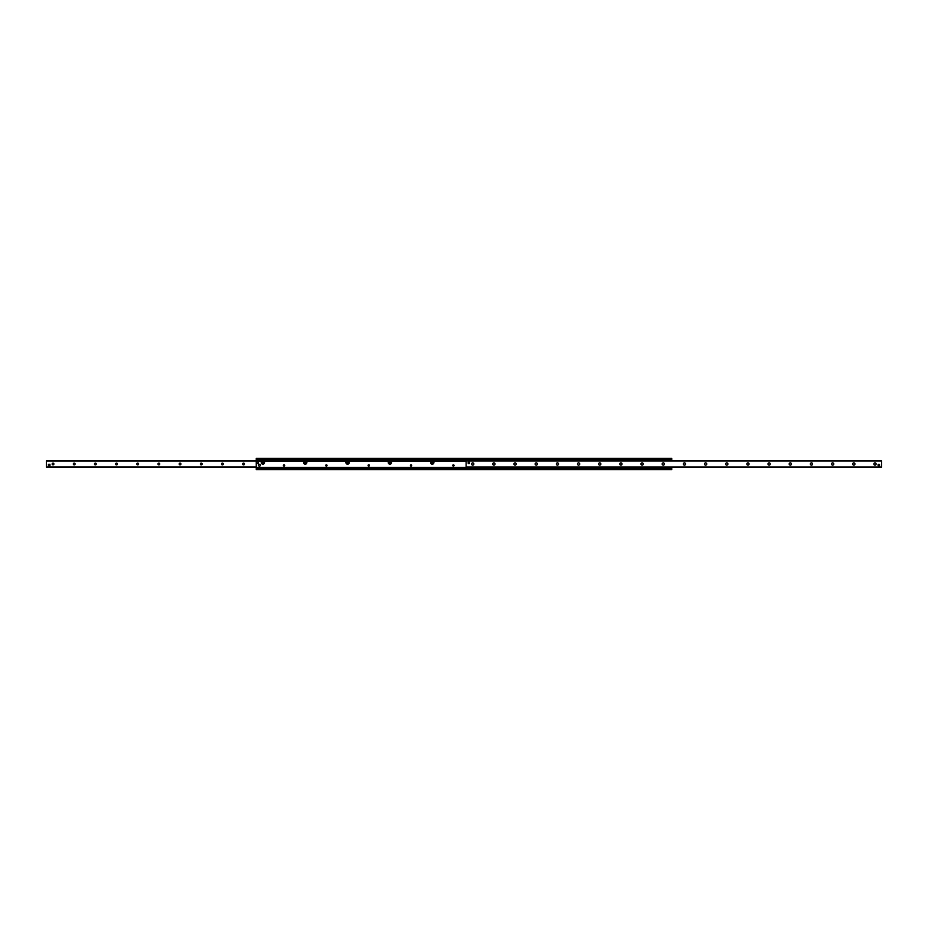 <?xml version="1.0" encoding="UTF-8"?>
<svg xmlns="http://www.w3.org/2000/svg" width="928" height="928" viewBox="0 0 928 928"><rect width="100%" height="100%" fill="white"/><g stroke="black" fill="none" stroke-linecap="round" stroke-linejoin="round"><path stroke-width="1.39" d="M432.889 462.55A0.65 0.65 0 0 1 431.914 463.107A0.65 0.65 0 0 1 431.914 461.982A0.65 0.65 0 0 1 432.889 462.55M390.549 462.55A0.65 0.65 0 0 1 389.574 463.107A0.65 0.65 0 0 1 389.574 461.982A0.65 0.65 0 0 1 390.549 462.55M348.209 462.55A0.65 0.65 0 0 1 347.234 463.107A0.65 0.65 0 0 1 347.234 461.982A0.65 0.65 0 0 1 348.209 462.55M305.869 462.55A0.65 0.65 0 0 1 304.894 463.107A0.65 0.65 0 0 1 304.894 461.982A0.65 0.65 0 0 1 305.869 462.55M263.529 462.55A0.65 0.65 0 0 1 262.554 463.107A0.65 0.65 0 0 1 262.554 461.982A0.65 0.65 0 0 1 263.529 462.55M433.318 461.286A1.659 1.659 0 0 1 432.935 464.046A1.659 1.659 0 0 1 431.172 461.286L431.346 461.158A1.659 1.659 0 0 1 433.144 461.158L466.123 461.286M431.381 462.55A0.858 0.858 0 0 0 432.668 463.292A0.858 0.858 0 0 0 432.668 461.796A0.858 0.858 0 0 0 431.381 462.55M390.978 461.286A1.659 1.659 0 0 1 390.595 464.046A1.659 1.659 0 0 1 388.82 461.286L389.006 461.158A1.659 1.659 0 0 1 390.804 461.158L431.172 461.286M389.041 462.55A0.858 0.858 0 0 0 390.328 463.292A0.858 0.858 0 0 0 390.328 461.796A0.858 0.858 0 0 0 389.041 462.55M348.638 461.286A1.659 1.659 0 0 1 348.255 464.046A1.659 1.659 0 0 1 346.48 461.286L346.666 461.158A1.659 1.659 0 0 1 348.452 461.158L388.82 461.286M346.701 462.55A0.858 0.858 0 0 0 347.988 463.292A0.858 0.858 0 0 0 347.988 461.796A0.858 0.858 0 0 0 346.701 462.55M306.286 461.286A1.659 1.659 0 0 1 305.904 464.046A1.659 1.659 0 0 1 304.14 461.286L304.314 461.158A1.659 1.659 0 0 1 306.112 461.158L346.48 461.286M304.361 462.55A0.858 0.858 0 0 0 305.648 463.292A0.858 0.858 0 0 0 305.648 461.796A0.858 0.858 0 0 0 304.361 462.55M304.14 461.286L263.946 461.286A1.659 1.659 0 0 1 263.564 464.046A1.659 1.659 0 0 1 261.8 461.286L256.256 461.286L256.256 469.684L671.744 469.684L671.744 467.051M283.4 465.45A0.65 0.65 0 0 1 284.374 464.893A0.65 0.65 0 0 1 284.374 466.018A0.65 0.65 0 0 1 283.4 465.45M325.74 465.45A0.65 0.65 0 0 1 326.714 464.893A0.65 0.65 0 0 1 326.714 466.018A0.65 0.65 0 0 1 325.74 465.45M368.08 465.45A0.65 0.65 0 0 1 369.054 464.893A0.65 0.65 0 0 1 369.054 466.018A0.65 0.65 0 0 1 368.08 465.45M410.42 465.45A0.65 0.65 0 0 1 411.394 464.893A0.65 0.65 0 0 1 411.394 466.018A0.65 0.65 0 0 1 410.42 465.45M452.76 465.45A0.65 0.65 0 0 1 453.734 464.893A0.65 0.65 0 0 1 453.734 466.018A0.65 0.65 0 0 1 452.76 465.45M304.314 461.158L263.946 461.286M346.666 461.158L306.112 461.158M389.006 461.158L348.452 461.158M431.346 461.158L390.804 461.158M466.123 461.158L433.144 461.158M262.009 462.55A0.858 0.858 0 0 0 263.308 463.292A0.858 0.858 0 0 0 263.308 461.796A0.858 0.858 0 0 0 262.009 462.55M261.8 461.286L261.974 461.158A1.659 1.659 0 0 1 263.772 461.158M261.974 461.158L256.256 461.286M671.744 458.316L256.256 458.316L256.256 459.824L671.744 459.824L671.744 458.316M671.744 460.949L671.744 459.824L256.256 459.824L256.256 461.158M671.744 459.975L256.256 459.975M671.744 468.025L256.256 468.025M256.256 468.222L671.744 468.176L256.256 468.222M52.142 464A0.882 0.882 0 0 1 53.453 463.234A0.882 0.882 0 0 1 53.453 464.766A0.882 0.882 0 0 1 52.142 464M73.312 464A0.882 0.882 0 0 1 74.623 463.234A0.882 0.882 0 0 1 74.623 464.766A0.882 0.882 0 0 1 73.312 464M94.482 464A0.882 0.882 0 0 1 95.793 463.234A0.882 0.882 0 0 1 95.793 464.766A0.882 0.882 0 0 1 94.482 464M115.652 464A0.882 0.882 0 0 1 116.974 463.234A0.882 0.882 0 0 1 116.974 464.766A0.882 0.882 0 0 1 115.652 464M136.822 464A0.882 0.882 0 0 1 138.144 463.234A0.882 0.882 0 0 1 138.144 464.766A0.882 0.882 0 0 1 136.822 464M157.992 464A0.882 0.882 0 0 1 159.314 463.234A0.882 0.882 0 0 1 159.314 464.766A0.882 0.882 0 0 1 157.992 464M179.162 464A0.882 0.882 0 0 1 180.484 463.234A0.882 0.882 0 0 1 180.484 464.766A0.882 0.882 0 0 1 179.162 464M200.332 464A0.882 0.882 0 0 1 201.654 463.234A0.882 0.882 0 0 1 201.654 464.766A0.882 0.882 0 0 1 200.332 464M221.502 464A0.882 0.882 0 0 1 222.824 463.234A0.882 0.882 0 0 1 222.824 464.766A0.882 0.882 0 0 1 221.502 464M242.672 464A0.882 0.882 0 0 1 243.994 463.234A0.882 0.882 0 0 1 243.994 464.766A0.882 0.882 0 0 1 242.672 464M49.184 465.868A0.789 0.789 0 0 1 48.384 465.067M256.256 460.949L46.4 460.949L46.4 467.051L256.256 467.051L46.4 467.051M873.863 464A1.125 1.125 0 0 1 874.988 462.875A1.125 1.125 0 0 1 876.113 464A1.125 1.125 0 0 1 874.988 465.125A1.125 1.125 0 0 1 873.863 464M852.693 464A1.125 1.125 0 0 1 853.818 462.875A1.125 1.125 0 0 1 854.943 464A1.125 1.125 0 0 1 853.818 465.125A1.125 1.125 0 0 1 852.693 464M831.523 464A1.125 1.125 0 0 1 832.636 462.875A1.125 1.125 0 0 1 833.762 464A1.125 1.125 0 0 1 832.636 465.125A1.125 1.125 0 0 1 831.523 464M810.341 464A1.125 1.125 0 0 1 811.466 462.875A1.125 1.125 0 0 1 812.592 464A1.125 1.125 0 0 1 811.466 465.125A1.125 1.125 0 0 1 810.341 464M789.171 464A1.125 1.125 0 0 1 790.296 462.875A1.125 1.125 0 0 1 791.422 464A1.125 1.125 0 0 1 790.296 465.125A1.125 1.125 0 0 1 789.171 464M768.001 464A1.125 1.125 0 0 1 769.126 462.875A1.125 1.125 0 0 1 770.252 464A1.125 1.125 0 0 1 769.126 465.125A1.125 1.125 0 0 1 768.001 464M746.831 464A1.125 1.125 0 0 1 747.956 462.875A1.125 1.125 0 0 1 749.082 464A1.125 1.125 0 0 1 747.956 465.125A1.125 1.125 0 0 1 746.831 464M725.661 464A1.125 1.125 0 0 1 726.786 462.875A1.125 1.125 0 0 1 727.912 464A1.125 1.125 0 0 1 726.786 465.125A1.125 1.125 0 0 1 725.661 464M704.491 464A1.125 1.125 0 0 1 705.616 462.875A1.125 1.125 0 0 1 706.742 464A1.125 1.125 0 0 1 705.616 465.125A1.125 1.125 0 0 1 704.491 464M683.321 464A1.125 1.125 0 0 1 684.446 462.875A1.125 1.125 0 0 1 685.572 464A1.125 1.125 0 0 1 684.446 465.125A1.125 1.125 0 0 1 683.321 464M662.151 464A1.125 1.125 0 0 1 663.276 462.875A1.125 1.125 0 0 1 664.402 464A1.125 1.125 0 0 1 663.276 465.125A1.125 1.125 0 0 1 662.151 464M640.981 464A1.125 1.125 0 0 1 642.106 462.875A1.125 1.125 0 0 1 643.232 464A1.125 1.125 0 0 1 642.106 465.125A1.125 1.125 0 0 1 640.981 464M619.811 464A1.125 1.125 0 0 1 620.936 462.875A1.125 1.125 0 0 1 622.05 464A1.125 1.125 0 0 1 620.936 465.125A1.125 1.125 0 0 1 619.811 464M598.63 464A1.125 1.125 0 0 1 599.755 462.875A1.125 1.125 0 0 1 600.88 464A1.125 1.125 0 0 1 599.755 465.125A1.125 1.125 0 0 1 598.63 464M577.46 464A1.125 1.125 0 0 1 578.585 462.875A1.125 1.125 0 0 1 579.71 464A1.125 1.125 0 0 1 578.585 465.125A1.125 1.125 0 0 1 577.46 464M556.29 464A1.125 1.125 0 0 1 557.415 462.875A1.125 1.125 0 0 1 558.54 464A1.125 1.125 0 0 1 557.415 465.125A1.125 1.125 0 0 1 556.29 464M535.12 464A1.125 1.125 0 0 1 536.245 462.875A1.125 1.125 0 0 1 537.37 464A1.125 1.125 0 0 1 536.245 465.125A1.125 1.125 0 0 1 535.12 464M513.95 464A1.125 1.125 0 0 1 515.075 462.875A1.125 1.125 0 0 1 516.2 464A1.125 1.125 0 0 1 515.075 465.125A1.125 1.125 0 0 1 513.95 464M492.78 464A1.125 1.125 0 0 1 493.905 462.875A1.125 1.125 0 0 1 495.03 464A1.125 1.125 0 0 1 493.905 465.125A1.125 1.125 0 0 1 492.78 464M471.61 464A1.125 1.125 0 0 1 472.735 462.875A1.125 1.125 0 0 1 473.86 464A1.125 1.125 0 0 1 472.735 465.125A1.125 1.125 0 0 1 471.61 464M879.616 465.067A0.789 0.789 0 0 1 878.422 465.763A0.789 0.789 0 0 1 878.422 464.383A0.789 0.789 0 0 1 879.616 465.067M469.684 462.933A0.789 0.789 0 0 1 468.501 463.617A0.789 0.789 0 0 1 468.501 462.237A0.789 0.789 0 0 1 469.684 462.933M881.6 460.996L466.123 460.949L466.123 467.051L881.6 467.051L881.6 460.996L466.123 460.996M670.677 467.84L466.645 467.84M670.677 460.16L466.645 460.16M670.677 460.694L466.645 460.694M466.645 467.306L670.677 467.306M260.362 465.195A0.928 0.928 0 0 1 258.97 465.995A0.928 0.928 0 0 1 258.97 464.394A0.928 0.928 0 0 1 260.362 465.195M48.384 464.302L49.95 464.278L49.973 465.844L48.407 465.868L48.384 464.302M469.556 462.933A0.661 0.661 0 0 1 468.57 463.501A0.661 0.661 0 0 1 468.57 462.353A0.661 0.661 0 0 1 469.556 462.933M879.477 465.067A0.661 0.661 0 0 1 878.491 465.647A0.661 0.661 0 0 1 878.491 464.499A0.661 0.661 0 0 1 879.477 465.067M256.65 462.04L258.239 462.04L258.216 463.606L256.685 463.606L256.65 462.04M466.123 467.492L256.256 467.492M671.744 458.571L256.256 458.571M671.744 459.592L256.256 459.592M671.744 459.882L256.256 459.882M466.123 460.508L256.256 460.508M671.744 468.118L256.256 468.118M671.744 468.408L256.256 468.408M671.744 469.429L256.256 469.429M256.256 461.019L46.4 461.019M256.256 466.981L46.4 466.981M881.6 467.004L466.123 467.004M468.501 467.178L668.833 467.178M668.833 460.822L468.501 460.822"/></g></svg>
